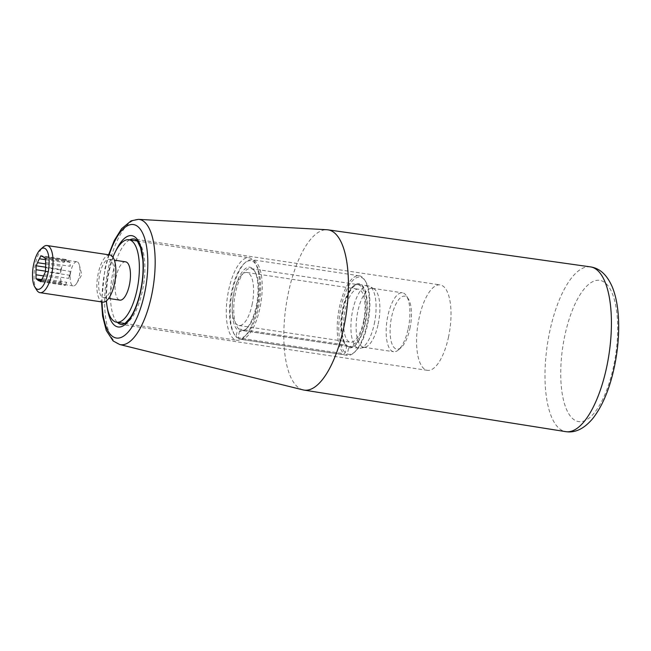 <?xml version="1.0" encoding="UTF-8"?>
<svg xmlns="http://www.w3.org/2000/svg" width="651" height="651" viewBox="0 0 651 651"><rect width="100%" height="100%" fill="white"/><g stroke="black" fill="none" stroke-linecap="round" stroke-linejoin="round"><path stroke-width="0.49" stroke-dasharray="3.25 2.44" d="M409.943 328.381A26.805 10.042 -81.5 0 0 408.421 299.029A26.805 10.042 -81.5 0 0 390.844 321.187A26.805 10.042 -81.5 0 0 401.146 347.528A26.805 10.042 -81.5 0 0 409.943 328.381M408.226 328.609A29.783 11.157 -81.5 0 0 406.541 295.985A29.783 11.157 -81.5 0 0 402.456 292.812A29.783 11.157 -81.5 0 0 387.003 320.609A29.783 11.157 -81.5 0 0 393.627 351.719A29.783 11.157 -81.5 0 0 398.461 349.88A29.783 11.157 -81.5 0 0 408.226 328.609M41.404 280.247L62.024 283.34A12.214 4.573 -81.5 0 1 60.624 278.482L60.592 282.444L41.705 279.613M43.584 275.926L60.624 278.482M45.521 271.15L60.657 273.42A12.214 4.573 -81.5 0 1 62.154 266.381L60.689 269.457L45.586 267.187M45.668 263.915L62.154 266.381M45.611 259.7L64.026 262.467A12.214 4.573 -81.5 0 1 66.923 260.286L65.491 259.391L64.026 262.467M42.893 256.681L66.923 260.286M44.178 257.747L68.762 261.433A12.214 4.573 -81.5 0 1 70.17 266.292L70.194 262.32L68.762 261.433M45.586 262.605L70.17 266.292M45.546 267.667L70.129 271.353A12.214 4.573 -81.5 0 1 68.632 278.384L70.096 275.316L70.129 271.353M44.056 274.698L68.632 278.384M42.185 278.62L66.76 282.306A12.214 4.573 -81.5 0 1 63.863 284.479L65.295 285.374L40.72 281.688M77.567 262.019A12.214 4.573 98.5 0 1 79.438 265.348A12.214 4.573 98.5 0 1 76.753 283.226A12.214 4.573 98.5 0 1 73.522 285.927A12.214 4.573 98.5 0 1 73.237 285.911A12.214 4.573 98.5 0 1 70.528 273.151A12.214 4.573 98.5 0 1 76.859 261.759A12.214 4.573 98.5 0 1 77.567 262.019M41.021 281.053L63.863 284.479M36.749 290.126A23.827 8.927 98.5 0 1 35.398 264.037A23.827 8.927 98.5 0 1 43.21 247.014M252.083 304.709A26.805 10.042 -81.5 0 0 246.892 272.492A26.805 10.042 -81.5 0 0 232.985 297.515A26.805 10.042 -81.5 0 0 238.941 325.516A26.805 10.042 -81.5 0 0 252.083 304.709M363.51 321.423A26.805 10.042 -81.5 0 0 358.319 289.199A26.805 10.042 -81.5 0 0 344.412 314.221A26.805 10.042 -81.5 0 0 350.368 342.223A26.805 10.042 -81.5 0 0 363.51 321.423M257.178 307.882A41.697 15.624 -81.5 0 0 249.097 257.763A41.697 15.624 -81.5 0 0 227.468 296.685A41.697 15.624 -81.5 0 0 236.728 340.245A41.697 15.624 -81.5 0 0 257.178 307.882M112.924 257.153A41.697 15.624 -81.5 0 0 106.373 300.884M125.619 261.84A19.359 7.251 -81.5 0 0 115.577 279.906A19.359 7.251 -81.5 0 0 119.874 300.127M112.981 282.648A19.359 7.251 -81.5 0 0 109.23 259.383A19.359 7.251 -81.5 0 0 99.188 277.448A19.359 7.251 -81.5 0 0 103.493 297.67A19.359 7.251 -81.5 0 0 112.981 282.648M109.897 254.964A23.827 8.927 -81.5 0 0 97.536 277.204A23.827 8.927 -81.5 0 0 102.825 302.088M378.182 324.1A29.783 11.157 -81.5 0 0 373.991 288.865A29.783 11.157 -81.5 0 0 372.413 288.303A29.783 11.157 -81.5 0 0 356.968 316.101A29.783 11.157 -81.5 0 0 363.584 347.219A29.783 11.157 -81.5 0 0 365.252 347.138A29.783 11.157 -81.5 0 0 378.182 324.1M374.292 323.807A31.573 11.824 -81.5 0 0 369.849 286.456A31.573 11.824 -81.5 0 0 368.181 285.862A31.573 11.824 -81.5 0 0 351.8 315.328A31.573 11.824 -81.5 0 0 358.815 348.309A31.573 11.824 -81.5 0 0 360.589 348.228A31.573 11.824 -81.5 0 0 374.292 323.807M365.138 322.432A31.573 11.824 -81.5 0 0 359.026 284.487A31.573 11.824 -81.5 0 0 342.646 313.961A31.573 11.824 -81.5 0 0 349.66 346.934A31.573 11.824 -81.5 0 0 365.138 322.432M70.194 262.32L45.619 258.634M65.491 259.391L40.907 255.705M60.689 269.457L60.657 273.42M60.592 282.444L62.024 283.34M65.295 285.374L66.76 282.306M70.096 275.316L45.521 271.63M347.87 346.299A31.272 11.718 -81.5 0 0 348.61 346.478A31.272 11.718 -81.5 0 0 364.837 317.289A31.272 11.718 -81.5 0 0 357.887 284.617L250.83 268.57A31.272 11.718 98.5 0 0 235.296 293.821A31.272 11.718 98.5 0 0 238.771 328.975L237.436 329.967A32.469 12.166 98.5 0 1 235.32 287.099A32.469 12.166 98.5 0 1 254.362 270.694A32.469 12.166 98.5 0 1 257.129 301.136A32.469 12.166 98.5 0 1 245.557 329.43A32.469 12.166 98.5 0 1 239.47 331.237L240.813 330.244L347.87 346.299L348.716 347.618L347.365 353.981L346.023 354.974A40.207 15.063 -81.5 0 0 347.284 355.316A40.207 15.063 -81.5 0 0 353.818 352.826A40.207 15.063 -81.5 0 0 368.149 317.786A40.207 15.063 -81.5 0 0 364.723 280.076A40.207 15.063 -81.5 0 0 359.214 275.78A40.207 15.063 -81.5 0 0 339.155 308.672A40.207 15.063 -81.5 0 0 343.988 353.705L345.323 352.712L346.674 346.348L345.827 345.03A31.272 11.718 -81.5 0 1 344.33 343.142L345.079 344.355A32.469 12.166 -81.5 0 0 346.674 346.348M250.83 268.57A31.272 11.718 98.5 0 1 255.119 271.906A31.272 11.718 98.5 0 1 257.78 301.234A31.272 11.718 98.5 0 1 246.631 328.486A31.272 11.718 98.5 0 1 241.554 330.423A31.272 11.718 98.5 0 1 240.813 330.244M239.47 331.237L238.12 337.6A39.019 14.615 98.5 0 0 260.31 295.098A39.019 14.615 98.5 0 0 244.548 263.159A39.019 14.615 98.5 0 0 230.641 297.165A39.019 14.615 98.5 0 0 233.969 333.751A39.019 14.615 98.5 0 0 236.085 336.331L237.436 329.967M236.085 336.331L236.931 337.649A40.207 15.063 98.5 0 1 234.718 334.964A40.207 15.063 98.5 0 1 231.292 297.263A40.207 15.063 98.5 0 1 245.63 262.215A40.207 15.063 98.5 0 1 252.157 259.733A40.207 15.063 98.5 0 1 261.092 301.73A40.207 15.063 98.5 0 1 240.227 339.261A40.207 15.063 98.5 0 1 238.966 338.919L346.023 354.974M238.966 338.919L238.12 337.6M357.887 284.617A31.272 11.718 -81.5 0 0 352.809 286.554A31.272 11.718 -81.5 0 0 341.661 313.815A31.272 11.718 -81.5 0 0 344.33 343.142M348.716 347.618A32.469 12.166 -81.5 0 0 367.018 311.943A32.469 12.166 -81.5 0 0 353.884 285.61A32.469 12.166 -81.5 0 0 342.312 313.912A32.469 12.166 -81.5 0 0 345.079 344.355M238.771 328.975L345.827 345.03M236.931 337.649L343.988 353.705M347.365 353.981A39.019 14.615 -81.5 0 0 354.893 351.882A39.019 14.615 -81.5 0 0 368.8 317.883A39.019 14.615 -81.5 0 0 365.48 281.289A39.019 14.615 -81.5 0 0 342.507 301.283A39.019 14.615 -81.5 0 0 345.323 352.712M303.04 389.892A81.017 30.353 98.5 0 1 286.098 305.482A81.017 30.353 98.5 0 1 327.054 229.746M448.563 336.819A43.186 16.177 98.5 0 1 427.39 370.338A43.186 16.177 98.5 0 1 417.796 325.223A43.186 16.177 98.5 0 1 440.198 284.918A43.186 16.177 98.5 0 1 448.563 336.819M613.633 366.131A71.39 26.74 98.5 0 1 564.295 403.132A71.39 26.74 98.5 0 1 589.725 283.527A71.39 26.74 98.5 0 1 613.633 366.131M129.679 239.861A43.186 16.177 -81.5 0 0 112.892 272.525A43.186 16.177 -81.5 0 0 117.31 322.335M427.39 370.338L121.257 324.434A43.186 16.177 -81.5 0 0 142.431 290.916A43.186 16.177 -81.5 0 0 134.065 239.007L440.198 284.918M115.756 251.001A46.164 17.292 -81.5 0 0 109.14 271.483A46.164 17.292 -81.5 0 0 107.269 307.597M109.124 254.85A57.386 21.499 -81.5 0 0 105.307 269.091A57.386 21.499 -81.5 0 0 102.061 301.974M138.476 219.354A63.318 23.721 -81.5 0 0 108.261 268.578A63.318 23.721 -81.5 0 0 119.711 344.517M590.457 266.886A83.304 31.207 -81.5 0 0 549.721 331.538A83.304 31.207 -81.5 0 0 565.752 431.646M408.421 299.029L406.541 295.985M401.146 347.528L398.461 349.88M76.859 261.759L42.624 256.624M73.237 285.911L39.003 280.776M238.941 325.516L350.368 342.223M246.892 272.492L358.319 289.199M124.789 323.457L236.728 340.245M137.149 240.976L249.097 257.763M103.493 297.67L108.636 298.443M109.23 259.383L114.381 260.156M363.584 347.219L393.627 351.719M372.413 288.303L402.456 292.812M373.991 288.865L369.849 286.456M365.252 347.138L360.589 348.228M349.66 346.934L358.815 348.309M359.026 284.487L368.181 285.862M76.753 283.226L81.782 274.844L79.438 265.348M255.119 271.906L254.362 270.694M246.631 328.486L245.557 329.43M352.809 286.554L353.884 285.61M233.969 333.751L234.718 334.964M244.548 263.159L245.63 262.215M365.48 281.289L364.723 280.076M354.893 351.882L353.818 352.826M348.61 346.478L241.554 330.423M359.214 275.78L252.157 259.733M347.284 355.316L240.227 339.261M108.611 254.769L104.941 268.676L101.548 301.901"/><path stroke-width="0.98" d="M41.021 281.053L39.28 280.793A12.214 4.573 98.5 0 1 39.003 280.776A12.214 4.573 98.5 0 1 37.449 279.653L41.404 280.247M45.668 263.915L37.571 262.703L36.106 265.771L36.082 269.734A12.214 4.573 98.5 0 0 36.041 274.795L43.584 275.926M36.082 269.734L45.521 271.15M37.571 262.703A12.214 4.573 98.5 0 1 39.442 258.781L45.611 259.7M39.28 280.793L40.72 281.688L42.185 278.62A12.214 4.573 98.5 0 0 44.056 274.698L45.521 271.63L45.546 267.667A12.214 4.573 98.5 0 0 45.586 262.605L45.619 258.634L44.178 257.747A12.214 4.573 98.5 0 0 42.624 256.624A12.214 4.573 98.5 0 0 42.348 256.6L42.893 256.681M40.525 249.366L43.21 247.014A23.827 8.927 98.5 0 1 47.075 245.541A23.827 8.927 98.5 0 1 51.698 274.185A23.827 8.927 98.5 0 1 40.012 292.673A23.827 8.927 98.5 0 1 36.749 290.126L34.861 287.091A20.848 7.812 98.5 0 1 33.681 264.257A20.848 7.812 98.5 0 1 40.525 249.366A20.848 7.812 98.5 0 1 48.54 269.856A20.848 7.812 98.5 0 1 34.861 287.091M106.373 300.884A41.697 15.624 -81.5 0 0 116.562 322.221A41.697 15.624 -81.5 0 0 137.011 289.866A41.697 15.624 -81.5 0 0 128.931 239.747A41.697 15.624 -81.5 0 0 112.924 257.153M108.636 298.443L119.874 300.127A19.359 7.251 -81.5 0 0 129.37 285.105A19.359 7.251 -81.5 0 0 125.619 261.84L114.381 260.156M40.012 292.673L102.825 302.088A23.827 8.927 -81.5 0 0 114.511 283.6A23.827 8.927 -81.5 0 0 109.897 254.964L47.075 245.541M42.348 256.6L40.907 255.705L39.442 258.781M36.041 274.795L36.008 278.758L37.449 279.653M45.586 267.187L36.106 265.771M41.705 279.613L36.008 278.758M138.476 219.354L327.054 229.746A81.017 30.353 98.5 0 1 328.023 229.844A81.017 30.353 98.5 0 1 343.818 327.233A81.017 30.353 98.5 0 1 304.001 390.087A81.017 30.353 98.5 0 1 303.04 389.892L119.711 344.517A63.318 23.721 -81.5 0 0 151.577 295.546A63.318 23.721 -81.5 0 0 138.476 219.354L131.12 220.835L121.599 228.704L114.267 240.504L108.611 254.769M117.31 322.335A43.186 16.177 -81.5 0 0 121.257 324.434C121.672 324.841 123.047 324.385 125.383 323.051L130.045 318.022C133.756 312.659 136.856 305.303 139.355 295.945C142.536 283.356 143.684 271.264 142.805 259.659L140.592 247.738L137.581 241.513C135.742 239.568 134.57 238.738 134.065 239.007A43.186 16.177 -81.5 0 0 129.679 239.861M107.269 307.597A46.164 17.292 -81.5 0 0 131.518 316.573A46.164 17.292 -81.5 0 0 141.568 249.536A46.164 17.292 -81.5 0 0 115.756 251.001M102.061 301.974A57.386 21.499 -81.5 0 0 131.38 327.892A57.386 21.499 -81.5 0 0 144.758 238.673A57.386 21.499 -81.5 0 0 109.124 254.85M606.691 367.018A83.304 31.207 -81.5 0 0 590.457 266.886C599.978 268.236 607.35 275.17 612.583 287.685C615.87 296.148 617.823 306.198 618.45 317.843C619.272 333.678 617.905 350.051 614.357 366.969C609.727 388.631 602.614 405.728 593.004 418.251C584.329 428.683 575.248 433.143 565.752 431.646A83.304 31.207 -81.5 0 0 606.691 367.018M116.562 322.221L124.789 323.457M128.931 239.747L137.149 240.976M101.548 301.901L102.614 316.183L106.268 330.505L113.119 340.953L119.711 344.517M304.001 390.087L565.752 431.646M328.023 229.844L590.457 266.886"/></g></svg>

